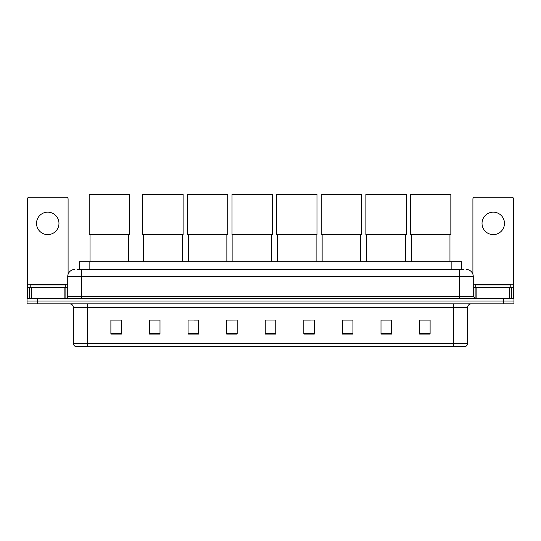 <?xml version="1.0" encoding="UTF-8"?>
<svg xmlns="http://www.w3.org/2000/svg" width="541" height="541" viewBox="0 0 541 541"><rect width="100%" height="100%" fill="white"/><g stroke="black" fill="none" stroke-linecap="round" stroke-linejoin="round"><path stroke-width="0.81" d="M79.324 269.486L79.324 261.763L461.676 261.763L461.676 269.486M77.377 269.486L463.786 269.486M77.214 269.486L81.772 269.486L81.772 276.498L67.74 276.498L67.74 296.495A1.751 1.751 0 0 1 65.988 298.247M74.759 269.486A7.013 7.013 0 0 0 67.74 276.498M466.241 269.486A7.013 7.013 0 0 1 473.26 276.498L473.26 296.495L475.012 298.247M37.572 298.247L27.05 298.247L27.05 301.053L37.572 301.053L27.05 301.053L27.05 303.859L37.572 303.859L37.572 301.053L503.428 301.053L37.572 301.053L37.572 298.247L503.428 298.247L503.428 301.053L513.95 301.053L503.428 301.053L503.428 303.859L37.572 303.859M503.428 303.859L513.95 303.859L513.95 298.247L503.428 298.247M467.647 343.292C467.546 344.969 466.707 346.091 465.118 346.659L453.615 346.659L453.615 343.292L467.647 343.292L467.647 307.369A3.51 3.51 0 0 1 471.15 303.859M453.615 346.659L75.882 346.659A3.51 3.51 0 0 1 73.353 343.292L73.353 307.369C73.15 305.239 71.98 304.069 69.85 303.859M430.109 334.061L430.109 320.029L419.586 320.029L419.586 334.061L430.109 334.061M391.522 334.061L391.522 320.029L380.999 320.029L380.999 334.061L391.522 334.061M352.935 334.061L352.935 320.029L342.412 320.029L342.412 334.061L352.935 334.061M314.348 334.061L314.348 320.029L303.826 320.029L303.826 334.061L314.348 334.061M121.414 334.061L121.414 320.029L110.891 320.029L110.891 334.061L121.414 334.061M160.001 334.061L160.001 320.029L149.478 320.029L149.478 334.061L160.001 334.061M198.588 334.061L198.588 320.029L188.065 320.029L188.065 334.061L198.588 334.061M237.174 334.061L237.174 320.029L226.652 320.029L226.652 334.061L237.174 334.061M275.761 334.061L275.761 320.029L265.239 320.029L265.239 334.061L275.761 334.061M237.174 320.029L226.652 320.103L237.174 320.029M194.063 320.103L198.588 320.103M303.826 320.103L310.318 320.103M265.239 320.103L265.692 320.103M160.001 320.103L149.478 320.103M121.414 320.103L110.891 320.103M352.935 320.103L342.412 320.103M391.522 320.103L380.999 320.103M430.109 320.103L419.586 320.103M65.285 287.724L65.285 284.918L30.208 284.918L30.208 287.724M47.75 212.16A11.226 11.226 0 0 0 36.524 223.386A11.226 11.226 0 0 0 47.75 234.611A11.226 11.226 0 0 0 58.969 223.386A11.226 11.226 0 0 0 47.75 212.16M64.149 298.247L64.149 287.724L31.344 287.724L31.344 298.247M68.092 274.307L68.092 198.973A1.751 1.751 0 0 0 66.34 197.222L29.153 197.222A1.751 1.751 0 0 0 27.402 198.973L27.402 287.724L31.344 287.724M64.149 287.724L67.74 287.724M27.402 298.247L27.402 287.724M90.049 234.686L90.049 261.763M128.636 234.686L128.636 261.763M89.177 194.341L129.515 194.341L129.515 234.686L89.177 234.686L89.177 194.341M143.656 234.686L143.656 261.763M182.243 234.686L182.243 261.763M142.777 194.341L183.115 194.341L183.115 234.686L142.777 234.686L142.777 194.341M188.275 234.686L188.275 261.763M226.862 234.686L226.862 261.763M187.396 194.341L227.741 194.341L227.741 234.686L187.396 234.686L187.396 194.341M232.894 234.686L232.894 261.763M271.481 234.686L271.481 261.763M232.021 194.341L272.36 194.341L272.36 234.686L232.021 234.686L232.021 194.341M277.513 234.686L277.513 261.763M316.106 234.686L316.106 261.763M276.64 194.341L316.979 194.341L316.979 234.686L276.64 234.686L276.64 194.341M322.138 234.686L322.138 261.763M360.725 234.686L360.725 261.763M321.259 194.341L361.598 194.341L361.598 234.686L321.259 234.686L321.259 194.341M366.757 234.686L366.757 261.763M405.344 234.686L405.344 261.763M365.878 194.341L406.223 194.341L406.223 234.686L365.878 234.686L365.878 194.341M411.376 234.686L411.376 261.763M449.963 234.686L449.963 261.763M410.504 194.341L450.842 194.341L450.842 234.686L410.504 234.686L410.504 194.341M493.25 212.16A11.226 11.226 0 0 0 482.031 223.386A11.226 11.226 0 0 0 493.25 234.611A11.226 11.226 0 0 0 504.476 223.386A11.226 11.226 0 0 0 493.25 212.16M509.656 298.247L509.656 287.724L476.851 287.724L476.851 298.247M509.656 287.724L513.598 287.724L513.598 198.973A1.751 1.751 0 0 0 511.847 197.222L474.66 197.222A1.751 1.751 0 0 0 472.908 198.973L472.908 274.307M473.26 287.724L476.851 287.724M513.598 287.724L513.598 298.247M510.792 287.724L510.792 284.918L475.715 284.918L475.715 287.724M89.847 269.486L89.847 261.763M451.153 269.486L451.153 261.763M81.772 298.247L81.772 296.495L473.26 296.495M67.74 296.495L81.772 296.495L81.772 276.498L459.228 276.498L459.228 298.247M473.26 276.498L459.228 276.498L459.228 269.486M453.615 303.859L453.615 307.369L73.353 307.369M467.647 307.369L453.615 307.369L453.615 343.292L87.385 343.292L87.385 346.659M73.353 343.292L87.385 343.292L87.385 303.859M275.761 333.574L265.239 333.574M237.174 333.574L226.652 333.574M198.588 333.574L188.065 333.574M160.001 333.574L149.478 333.574M121.414 333.574L110.891 333.574M314.348 333.574L303.826 333.574M352.935 333.574L342.412 333.574M391.522 333.574L380.999 333.574M430.109 333.574L419.586 333.574M67.74 284.214L27.402 284.214M65.874 287.724L65.874 298.247M27.429 287.724L27.429 298.247M29.62 298.247L29.62 287.724M513.598 284.214L473.26 284.214M513.571 298.247L513.571 287.724M511.38 287.724L511.38 298.247M475.126 298.247L475.126 287.724"/></g></svg>
